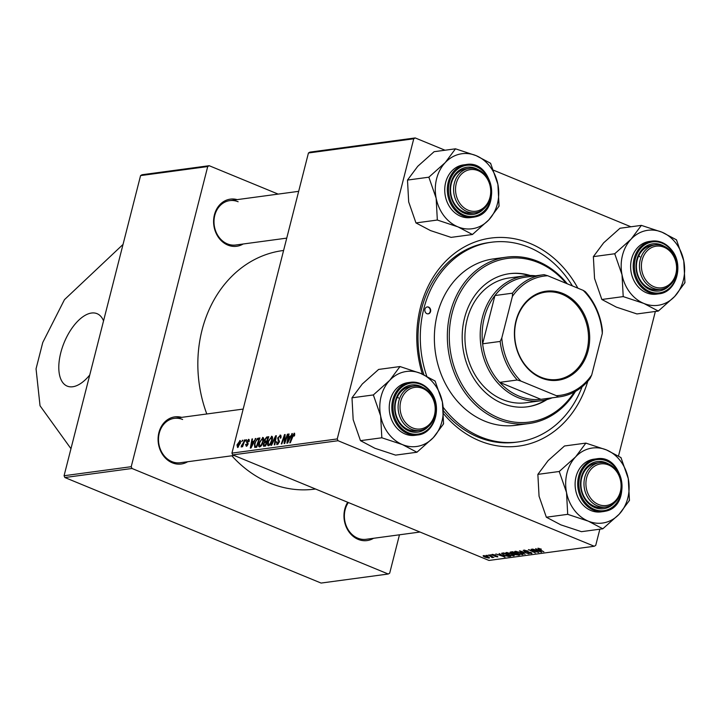 <?xml version="1.0" encoding="UTF-8"?>
<svg xmlns="http://www.w3.org/2000/svg" width="721" height="721" viewBox="0 0 721 721"><rect width="100%" height="100%" fill="white"/><g stroke="black" fill="none" stroke-linecap="round" stroke-linejoin="round"><path stroke-width="1.08" d="M103.545 320.881A39.177 19.413 -67.6 0 0 97.056 313.671A39.177 19.413 -67.6 0 0 91.531 313.031A39.177 19.413 -67.6 0 0 62.285 347.612A39.177 19.413 -67.6 0 0 67.215 386.123A39.177 19.413 -67.6 0 0 72.74 386.753A39.177 19.413 -67.6 0 0 89.746 374.992M422.38 374.127A104.942 87.62 -97.7 0 1 440.432 267.094A104.942 87.62 -97.7 0 1 529.899 243.365A104.942 87.62 -97.7 0 1 577.863 288.166M587.795 381.247A104.942 87.62 -97.7 0 1 479.573 440.828A104.942 87.62 -97.7 0 1 443.703 413.89M443.559 410.97A100.742 84.123 82.3 0 0 478.284 437.187A100.742 84.123 82.3 0 0 515.903 442.243L518.192 441.937A100.742 84.123 82.3 0 0 582.081 386.789M283.596 250.475L282.641 250.602A120.335 100.471 82.3 0 0 206.792 413.98M231.838 455.78A120.335 100.471 82.3 0 0 269.852 483.07A120.335 100.471 82.3 0 0 314.78 489.108L315.528 489.009M243.157 243.995A23.784 19.864 -97.7 0 1 227.818 245.086A23.784 19.864 -97.7 0 1 214.146 216.03A23.784 19.864 -97.7 0 1 237.182 199.627M238.128 201.745A22.387 18.692 82.3 0 0 229.765 200.627A22.387 18.692 82.3 0 0 214.029 220.293A22.387 18.692 82.3 0 0 227.385 243.878A22.387 18.692 82.3 0 0 235.749 244.996L286.742 238.128M373.541 538.299A23.784 19.864 -97.7 0 1 358.193 539.38A23.784 19.864 -97.7 0 1 347.702 502.258M348.351 502.528A22.387 18.692 82.3 0 0 357.769 538.172A22.387 18.692 82.3 0 0 366.124 539.29L419.992 532.035M187.658 461.737A23.784 19.864 -97.7 0 1 172.319 462.828A23.784 19.864 -97.7 0 1 158.638 433.763A23.784 19.864 -97.7 0 1 181.683 417.36M182.629 419.487A22.387 18.692 82.3 0 0 174.266 418.36A22.387 18.692 82.3 0 0 158.53 438.026A22.387 18.692 82.3 0 0 171.886 461.611A22.387 18.692 82.3 0 0 180.25 462.738L234.118 455.474M64.854 477.527L64.07 475.743L131.222 466.694L132.006 468.479L64.854 477.527L321.088 583.064L388.231 574.015L389.691 573.159L399.47 534.802M232.73 454.906L231.946 453.121L337.248 438.936L338.032 440.72L232.73 454.906L488.955 560.442L594.257 546.257L595.717 545.4L599.854 529.196M618.501 456.042L655.353 311.463M231.946 453.121L308.444 152.978L309.904 152.131L415.206 137.936L445.028 150.22M493.597 170.228L630.911 226.782M253.945 441.144L255.847 438.467L251.016 448.011L250.34 448.101L251.953 438.99L252.512 438.918L252.053 441.405L254.396 441.333M264.409 440.08L266.671 437.007L268.816 436.719L265.562 446.056L263.498 446.182L263.291 444.199L264.598 441.847L264.409 440.08L264.895 440.279M264.192 446.236L263.607 446.227M294.709 433.438L294.114 433.195L294.42 435.926L293.835 436.115L293.798 434.276L290.329 442.712L289.761 442.793L292.149 435.953L294.483 433.231M294.79 434.628L293.798 434.276M285.39 439.909L287.4 434.213L287.958 434.141L284.696 443.478L284.11 443.55L284.579 435.944L281.839 443.857L281.28 443.938L284.534 434.601L285.119 434.52L284.669 442.117L285.39 439.909L285.876 440.107M280.983 435.484L280.027 435.087L280.884 437.989L280.298 438.17L280.505 436.836L279.712 436.169L278.234 437.863L279.333 441.955L277.215 444.596L276.395 441.937L276.972 441.766L277.513 443.523L278.766 442.081L277.657 438.026L280.604 435.142M281.073 437.07L279.712 436.169M277.215 444.596L276.738 444.551M278.333 443.956L277.188 443.487L278.396 443.884M270.979 445.326L275.656 435.79L276.368 435.7L274.836 444.803L274.277 444.875L275.593 437.079L271.574 445.245L270.979 445.326M272.232 436.565L271.447 436.25C272.583 436.466 272.853 437.71 272.268 439.981L270.501 444.163L268.554 445.767C267.392 445.533 267.121 444.253 267.761 441.91L271.898 436.295M337.248 438.936L413.746 138.792L308.444 152.978M240.39 440.765L239.778 440.513L240.417 443.009L237.57 447.516L236.993 444.884L240.129 440.549M290.509 436.223L292.402 433.537L287.571 443.091L286.895 443.181L288.508 434.06L289.067 433.988L288.607 436.475L290.951 436.403M263.354 437.764L262.57 437.44C263.706 437.665 263.976 438.909 263.39 441.18L261.615 445.353L259.677 446.966C258.515 446.732 258.244 445.452 258.875 443.109L263.021 437.494M257.442 438.458L259.939 437.917L256.685 447.245L254.702 447.399L254.459 443.911L257.442 438.458L258.956 439.089L258.28 439.179C256.748 439.612 255.649 441.18 254.991 443.893L255.036 446.281L256.505 446.236L258.992 439.08L259.461 439.269M249.196 439.657L248.439 439.35L249.16 441.558L248.574 441.757L248.204 440.189L247.213 441.315L247.997 444.271L246.348 446.335L245.6 444.469L246.185 444.271L246.591 445.488L247.492 443.956L246.636 441.459L248.898 439.395M249.34 440.576L248.204 440.189M247.213 445.821L246.366 445.47L247.258 445.767M245.528 441.126L246.546 439.72L245.528 441.126M241.778 441.631L242.797 440.225L241.778 441.631M243.419 442.73L244.383 440.008L244.951 439.936L242.58 446.723L242.022 446.795L242.517 445.398L241.229 447.02L241.4 445.749L243.419 442.73L243.905 442.928M241.4 445.749L242.103 446.119M491.875 557.198L488.27 555.008L493.894 557.378L492.29 556.945L492.677 557.594L492.092 557.558L491.416 557.162L492.164 556.54M492.371 556.639L492.749 557.324M489.874 554.791L491.434 555.197L489.874 554.791M502.24 553.124L503.817 552.908L510.783 556.27L508.665 556.504L504.376 555.377L501.564 553.313L502.24 553.124M506.322 552.52L511.559 553.674L514.307 555.206L513.911 555.909L508.557 554.71C506.052 553.683 505.304 552.953 506.322 552.52L505.763 552.809M514.307 555.206L513.911 555.909L514.127 555.035M515.2 551.322L520.436 552.475L523.185 554.007L522.788 554.71L517.444 553.521C514.929 552.484 514.181 551.754 515.2 551.322L514.641 551.619M523.185 554.007L522.788 554.71L523.013 553.836M523.77 550.168L528.087 551.042L524.654 550.547L524.888 551.241L530.854 552.484L531.449 553.539L527.61 552.818L530.548 553.16L530.35 552.574L524.41 551.34L523.77 550.168L523.185 550.438M524.762 550.141L524.888 551.241M531.999 553.304L531.449 553.539L531.62 552.854M530.548 553.16L530.413 552.313M538.839 548.293L539.497 549.357L543.859 551.817L538.758 549.348L537.866 548.266L541.354 549.141L538.551 548.744L538.668 548.275M338.032 440.72L594.257 546.257M535.685 548.618L541.669 552.106L532.395 549.06L535.279 549.844L537.172 549.591L535.685 548.618M531.278 549.213L538.794 552.493L530.007 550.033L535.379 552.962L528.412 549.6L537.199 552.052L531.278 549.213M519.544 550.79L528.935 553.827L520.932 551.223L525.077 554.35L519.544 550.79M510.558 552.007L512.694 551.718L519.661 555.08L514.902 554.674L510.108 552.223M499.13 553.539L505.115 557.036L495.841 553.989L498.716 554.773L500.617 554.512L499.13 553.539M495.453 555.044L492.885 554.719L493.029 555.179L497.328 556.08L497.796 556.909L494.795 556.36L496.904 556.206L492.542 555.278L492.191 554.422L495.453 555.044M492.966 554.404L493.029 555.179M497.102 556.603L496.967 555.945M491.695 554.638L492.191 554.422M486.125 555.296L487.693 555.702L486.125 555.296M483.53 555.585L487.126 556.351C489.171 557.162 489.802 557.748 489.018 558.09L485.332 557.279C483.376 556.495 482.773 555.927 483.53 555.585L483.106 555.81M489.478 557.865L489.018 558.09L489.18 557.432M131.222 466.694L207.72 166.551L140.577 175.6L142.037 174.743L209.18 165.704L278.153 194.102M64.07 475.743L140.577 175.6M132.006 468.479L388.231 574.015M209.18 165.704L207.72 166.551M415.206 137.936L413.746 138.792M572.402 285.922A100.742 84.123 82.3 0 0 491.28 242.256L488.991 242.562A100.742 84.123 82.3 0 0 423.912 374.803M541.111 551.736L540.993 552.205M539.38 551.069L537.785 550.006L536.271 550.213L540.552 551.79L539.488 550.664M536.406 549.69L536.271 550.213M522.265 553.34L522.148 553.818L519.841 552.529L515.704 551.907L515.866 551.304M521.887 554.332L522.148 553.818L521.887 554.332L518.084 553.476C516.083 552.674 515.416 552.079 516.083 551.709L516.173 551.322M518.282 554.755L516.11 553.71L514.632 554.088L517.336 554.891L518.363 554.449M515.416 553.025L514.632 554.088M515.38 553.007L512.946 552.187L511.216 552.556L511.387 551.889M511.54 551.871L512.045 553.151L515.299 553.313M513.388 554.539L513.262 555.017L510.964 553.728L506.827 553.106L506.98 552.493M513.01 555.521L513.262 555.017L513.01 555.521L509.206 554.674C507.205 553.872 506.539 553.277 507.196 552.899L507.296 552.52M504.556 556.666L504.439 557.126M502.825 555.999L501.23 554.936L499.716 555.134L503.988 556.72L502.934 555.585M499.851 554.62L499.716 555.134M508.783 556.035L508.665 556.504M509.486 555.648L504.069 553.377L502.555 553.764L502.735 553.052M503.492 552.953L503.357 553.476C502.086 553.755 502.627 554.368 504.979 555.323L509.405 555.954M492.335 556.621L492.092 557.558M484.314 555.594L485.891 557.207L488.324 557.793L488.703 557.108M488.324 557.793L484.133 555.576M237.479 445.091L236.993 444.884M238.48 447.002L237.633 446.65L239.832 443.181L239.561 441.351L237.542 444.812L237.804 446.669L238.516 446.966M240.318 443.379L239.832 443.181M240.616 441.784L239.868 441.477M240.616 441.73L239.561 441.351M268.248 442.108L267.761 441.91M270.24 443.514L271.727 440.017L271.132 437.332L268.284 441.937L268.852 444.686L270.772 443.73M272.205 440.216L271.727 440.017M269.771 445.064L268.545 444.65L269.699 445.127M272.547 437.818L271.132 437.332M276.305 436.061L275.656 435.79M276.098 437.286L275.593 437.079M276.846 442.343L276.341 442.135M276.882 442.135L276.395 441.937M279.243 442.279L278.766 442.081M279.424 441.558L278.766 441.288M278.162 438.233L277.657 438.026M287.868 434.402L287.4 434.213M285.038 436.133L284.579 435.944M285.101 434.835L284.534 434.601M294.565 435.502L294.096 435.313M294.781 434.673L294.087 434.393M292.618 436.142L292.149 435.953M292.266 433.808L291.798 433.618M289.022 434.267L288.508 434.06M290.518 437.259L288.607 436.475M288.49 440.171L289.923 437.341L288.409 437.539L287.571 442.117L288.49 440.171L288.95 440.36M290.383 437.53L289.923 437.341M268.455 437.737L266.671 437.007M263.787 444.406L263.291 444.199M265.553 442.243L264.598 441.847M265.382 445.037L266.391 442.126L264.49 442.748L263.859 444.082L264.427 445.163L265.851 445.227M266.86 442.324L266.391 442.126M265.689 445.686L263.967 445.154L265.634 445.839M266.77 441.036L267.87 437.881L266.274 438.143L264.958 440.026L265.598 441.198L267.239 441.225M268.338 438.08L267.87 437.881M267.049 441.793L265.112 441.162L266.995 441.937M259.362 443.307L258.875 443.109M261.363 444.704L262.85 441.207L262.255 438.521L259.407 443.136L259.975 445.884L261.894 444.929M263.327 441.405L262.85 441.207M260.885 446.263L259.668 445.848L260.822 446.326M263.67 439.017L262.255 438.521M255.712 438.738L255.243 438.548M252.458 439.197L251.953 438.99M253.963 442.189L252.053 441.405M251.935 445.1L253.368 442.261L251.854 442.469L251.007 447.038L251.935 445.1L252.395 445.29M253.828 442.451L253.368 442.261M259.668 438.665L258.352 438.125M254.946 444.109L254.459 443.911M256.973 446.425L256.505 446.236M255.036 446.281L256.838 446.813M246.113 444.677L245.6 444.469M247.871 444.686L247.411 444.487M248.024 444.172L247.492 443.956M248.078 443.253L246.609 442.64M247.159 441.676L246.636 441.459M246.456 439.981L245.996 439.792M242.707 440.486L242.247 440.297M244.852 440.198L244.383 440.008M242.977 445.587L242.517 445.398M123.03 244.437L64.466 299.657L42.764 342.484L36.05 368.819L40.034 405.761L70.964 448.696M430.563 311.544A3.497 2.92 82.3 0 0 427.292 306.921A3.497 2.92 82.3 0 0 424.948 309.228A3.497 2.92 82.3 0 0 428.22 313.851A3.497 2.92 82.3 0 0 430.563 311.544M428.031 313.869A3.497 2.92 82.3 0 0 430.185 311.598A3.497 2.92 82.3 0 0 427.093 306.957M530.259 275.494A67.161 56.076 82.3 0 0 509.504 273.683A67.161 56.076 82.3 0 0 464.531 318.024A67.161 56.076 82.3 0 0 527.439 406.806A67.161 56.076 82.3 0 0 546.978 399.56M529.214 275.512A67.161 56.076 82.3 0 0 509.116 273.737M566.12 283.335A82.554 68.928 82.3 0 0 452.166 312.932A82.554 68.928 82.3 0 0 487.675 412.133A82.554 68.928 82.3 0 0 574.286 392.035M575.502 391.359A83.951 70.099 -97.7 0 1 528.917 423.551A83.951 70.099 -97.7 0 1 450.283 312.572A83.951 70.099 -97.7 0 1 506.493 257.145A83.951 70.099 -97.7 0 1 567.274 283.804M506.493 257.145L493.525 258.893A83.951 70.099 82.3 0 0 437.305 314.32A83.951 70.099 82.3 0 0 515.948 425.3L528.917 423.551M491.28 242.256A100.742 84.123 82.3 0 0 423.822 308.768A100.742 84.123 82.3 0 0 426.76 376.173M443.226 407.347A100.742 84.123 82.3 0 0 518.192 441.937M552.115 397.83A62.961 52.57 -97.7 0 1 541.381 400.696L526.114 402.751A62.961 52.57 -97.7 0 1 467.136 319.52A62.961 52.57 -97.7 0 1 509.296 277.945L524.564 275.891A62.961 52.57 -97.7 0 1 535.667 275.81M527.06 406.851A67.161 56.076 82.3 0 0 545.968 399.822M586.642 477.78A20.99 17.52 82.3 0 0 598.466 504.466A20.99 17.52 82.3 0 0 620.357 491.659A20.99 17.52 82.3 0 0 608.533 464.973A20.99 17.52 82.3 0 0 586.642 477.78M620.718 492.227A22.387 18.692 -97.7 0 1 605.721 507.007A22.387 18.692 -97.7 0 1 584.758 477.419A22.387 18.692 -97.7 0 1 599.746 462.639A22.387 18.692 -97.7 0 1 620.718 492.227M602.819 528.799L581.45 531.674L560.848 524.861L546.347 517.218L567.706 514.334L588.318 521.157L602.819 528.799L619.186 514.199L629.451 500.41L628.261 478.582L620.97 457.565L606.469 449.931L585.867 443.109L575.601 456.889A37.852 31.607 -97.7 0 1 590.057 448.435A37.852 31.607 -97.7 0 1 606.469 449.931A37.852 31.607 -97.7 0 1 628.261 478.582A37.852 31.607 -97.7 0 1 619.186 514.199A37.852 31.607 -97.7 0 1 588.318 521.157A37.852 31.607 -97.7 0 1 566.526 492.506L567.706 514.334M586.29 443.28A43.449 36.284 82.3 0 0 585.921 443.361A43.449 36.284 82.3 0 0 585.551 443.451M613.904 503.375A23.784 19.864 -97.7 0 1 605.054 508.449A23.784 19.864 -97.7 0 1 581.045 489.505A23.784 19.864 -97.7 0 1 595.834 461.819A23.784 19.864 -97.7 0 1 608.596 463.973M599.746 462.639L596.691 463.044A22.387 18.692 82.3 0 0 595.339 463.288A22.387 18.692 82.3 0 0 581.279 488.541A22.387 18.692 82.3 0 0 602.675 507.422A22.387 18.692 82.3 0 0 604.027 507.178M592.238 459.484A26.587 22.198 82.3 0 0 575.538 489.469A26.587 22.198 82.3 0 0 600.944 511.892L603.54 511.54A26.587 22.198 -97.7 0 1 578.134 489.126A26.587 22.198 -97.7 0 1 594.834 459.133A26.587 22.198 -97.7 0 1 596.438 458.844L593.843 459.196A26.587 22.198 82.3 0 0 592.238 459.484M546.347 517.218L539.056 496.21L537.866 474.373L548.131 460.593L564.498 445.984L585.867 443.109M537.866 474.373L559.235 471.489L566.526 492.506A37.852 31.607 82.3 0 1 575.601 456.889L559.235 471.489M602.395 528.628A43.449 36.284 82.3 0 0 603.135 528.457M629.127 500.753A43.449 36.284 82.3 0 0 629.352 499.896M621.078 458.078A43.449 36.284 82.3 0 0 620.556 457.393M559.55 471.155A43.449 36.284 82.3 0 0 559.334 472.003M567.607 513.83A43.449 36.284 82.3 0 0 568.13 514.515M675.856 273.926A20.99 17.52 82.3 0 0 664.032 247.24A20.99 17.52 82.3 0 0 642.141 260.038A20.99 17.52 82.3 0 0 653.965 286.733A20.99 17.52 82.3 0 0 675.856 273.926M640.257 259.677A22.387 18.692 -97.7 0 1 655.245 244.897A22.387 18.692 -97.7 0 1 676.217 274.494A22.387 18.692 -97.7 0 1 661.229 289.274A22.387 18.692 -97.7 0 1 640.257 259.677M658.318 311.066L636.949 313.941L616.347 307.119L601.846 299.485L594.555 278.468L593.365 256.64L614.734 253.756L622.025 274.764L623.214 296.601L643.817 303.424L658.318 311.066L674.685 296.457L684.95 282.677L683.76 260.84L676.478 239.832L661.977 232.189A37.852 31.607 -97.7 0 1 675.956 243.22A37.852 31.607 -97.7 0 1 683.76 260.84A37.852 31.607 -97.7 0 1 674.685 296.457A37.852 31.607 -97.7 0 1 643.817 303.424A37.852 31.607 -97.7 0 1 622.025 274.764A37.852 31.607 -97.7 0 1 631.1 239.156L614.734 253.756M676.577 240.345A43.449 36.284 82.3 0 0 676.316 240.003A43.449 36.284 82.3 0 0 676.055 239.66M669.412 285.642A23.784 19.864 -97.7 0 1 641.456 282.839A23.784 19.864 -97.7 0 1 639.689 252.747A23.784 19.864 -97.7 0 1 664.095 246.24M655.245 244.897L652.199 245.311A22.387 18.692 82.3 0 0 637.409 259.326A22.387 18.692 82.3 0 0 641.546 282.037A22.387 18.692 82.3 0 0 658.174 289.68L661.229 289.274M659.039 293.808C676.289 292.447 684.229 265.085 671.846 250.232C666.348 243.365 659.715 240.327 651.937 241.111L649.342 241.463A26.587 22.198 82.3 0 0 631.794 258.1A26.587 22.198 82.3 0 0 636.697 285.065A26.587 22.198 82.3 0 0 656.443 294.15L659.039 293.808A26.587 22.198 -97.7 0 1 639.293 284.723A26.587 22.198 -97.7 0 1 634.381 257.748A26.587 22.198 -97.7 0 1 651.937 241.111A26.587 22.198 -97.7 0 1 671.684 250.196M593.365 256.64L603.63 242.851L619.997 228.251L641.366 225.376L631.1 239.156A37.852 31.607 82.3 0 1 661.977 232.189L641.366 225.376M601.846 299.485L623.214 296.601M638.824 255.64A22.387 18.692 -97.7 0 1 639.824 256.865M623.106 296.088A43.449 36.284 82.3 0 0 623.629 296.773M657.894 310.886A43.449 36.284 82.3 0 0 658.633 310.724M684.635 283.02A43.449 36.284 82.3 0 0 684.851 282.163M641.789 225.547A43.449 36.284 82.3 0 0 641.05 225.709M615.049 253.413A43.449 36.284 82.3 0 0 614.833 254.27M400.768 401.218A20.99 17.52 82.3 0 0 412.583 427.904A20.99 17.52 82.3 0 0 434.475 415.107A20.99 17.52 82.3 0 0 422.65 388.412A20.99 17.52 82.3 0 0 400.768 401.218M434.835 415.666A22.387 18.692 -97.7 0 1 419.847 430.446A22.387 18.692 -97.7 0 1 398.875 400.858A22.387 18.692 -97.7 0 1 413.872 386.077A22.387 18.692 -97.7 0 1 434.835 415.666M402.435 444.596A37.852 31.607 -97.7 0 1 388.448 433.564A37.852 31.607 -97.7 0 1 380.643 415.945L381.833 437.782L402.435 444.596L416.936 452.238L433.312 437.638L443.568 423.858L442.388 402.021L435.096 381.012L420.595 373.37L399.993 366.547L389.728 380.327L373.352 394.937L380.643 415.945A37.852 31.607 -97.7 0 1 389.728 380.327A37.852 31.607 -97.7 0 1 420.595 373.37A37.852 31.607 -97.7 0 1 442.388 402.021A37.852 31.607 -97.7 0 1 433.312 437.638A37.852 31.607 82.3 0 1 402.435 444.596M381.733 437.268A43.449 36.284 82.3 0 0 381.986 437.611A43.449 36.284 82.3 0 0 382.256 437.953M397.442 396.811A22.387 18.692 -97.7 0 1 398.452 398.046M428.031 426.814A23.784 19.864 -97.7 0 1 400.074 424.02A23.784 19.864 -97.7 0 1 398.316 393.927A23.784 19.864 -97.7 0 1 422.722 387.411M413.872 386.077L410.817 386.483A22.387 18.692 82.3 0 0 396.036 400.497A22.387 18.692 82.3 0 0 400.164 423.209A22.387 18.692 82.3 0 0 416.792 430.861L419.847 430.446M417.657 434.979C434.907 433.627 442.847 406.256 430.464 391.404C424.975 384.545 418.342 381.499 410.564 382.283L407.969 382.635A26.587 22.198 82.3 0 0 390.412 399.272A26.587 22.198 82.3 0 0 395.315 426.246A26.587 22.198 82.3 0 0 415.071 435.331L417.657 434.979A26.587 22.198 -97.7 0 1 397.911 425.895A26.587 22.198 -97.7 0 1 393.008 398.929A26.587 22.198 -97.7 0 1 410.564 382.283A26.587 22.198 -97.7 0 1 430.311 391.368M416.936 452.238L395.577 455.122L374.965 448.3L360.464 440.657L381.833 437.782M360.464 440.657L353.173 419.649L351.992 397.812L373.352 394.937M351.992 397.812L362.257 384.032L378.624 369.431L399.993 366.547M435.196 381.517A43.449 36.284 82.3 0 0 434.673 380.832M400.407 366.719A43.449 36.284 82.3 0 0 399.668 366.89M373.676 394.594A43.449 36.284 82.3 0 0 373.46 395.45M416.522 452.067A43.449 36.284 82.3 0 0 417.261 451.896M443.253 424.191A43.449 36.284 82.3 0 0 443.469 423.344M489.983 197.365A20.99 17.52 82.3 0 0 478.158 170.679A20.99 17.52 82.3 0 0 456.267 183.476A20.99 17.52 82.3 0 0 468.091 210.171A20.99 17.52 82.3 0 0 489.983 197.365M454.374 183.116A22.387 18.692 -97.7 0 1 469.371 168.335A22.387 18.692 -97.7 0 1 490.343 197.933A22.387 18.692 -97.7 0 1 475.346 212.713A22.387 18.692 -97.7 0 1 454.374 183.116M488.811 219.896A37.852 31.607 -97.7 0 1 474.355 228.35A37.852 31.607 -97.7 0 1 457.934 226.863L472.444 234.505L488.811 219.896L499.076 206.116L497.887 184.288L490.595 163.27L476.094 155.628L455.492 148.814L445.227 162.595L428.86 177.195L436.151 198.212L437.332 220.04L457.934 226.863A37.852 31.607 -97.7 0 1 436.151 198.212A37.852 31.607 -97.7 0 1 445.227 162.595A37.852 31.607 -97.7 0 1 476.094 155.628A37.852 31.607 -97.7 0 1 497.887 184.288A37.852 31.607 82.3 0 1 488.811 219.896M472.021 234.334A43.449 36.284 82.3 0 0 472.39 234.253A43.449 36.284 82.3 0 0 472.76 234.163M483.53 209.081A23.784 19.864 -97.7 0 1 474.679 214.146A23.784 19.864 -97.7 0 1 450.67 195.211A23.784 19.864 -97.7 0 1 465.46 167.515A23.784 19.864 -97.7 0 1 478.221 169.678M469.371 168.335L466.316 168.75A22.387 18.692 82.3 0 0 464.964 168.993A22.387 18.692 82.3 0 0 450.904 194.246A22.387 18.692 82.3 0 0 472.291 213.128A22.387 18.692 82.3 0 0 473.643 212.884M466.063 164.55L463.468 164.902A26.587 22.198 82.3 0 0 461.864 165.19A26.587 22.198 82.3 0 0 445.163 195.175A26.587 22.198 82.3 0 0 470.57 217.589L473.165 217.246A26.587 22.198 -97.7 0 1 447.759 194.823A26.587 22.198 -97.7 0 1 464.459 164.839A26.587 22.198 -97.7 0 1 466.063 164.55C493.389 159.224 502.231 212.434 474.788 216.949L473.165 217.246A26.587 22.198 -97.7 0 0 474.769 216.958M437.332 220.04L415.963 222.924L430.464 230.567L451.076 237.38L472.444 234.505M415.963 222.924L408.681 201.907L407.491 180.079L428.86 177.195M407.491 180.079L417.756 166.299L434.123 151.689L455.492 148.814M455.906 148.986A43.449 36.284 82.3 0 0 455.167 149.148M429.175 176.861A43.449 36.284 82.3 0 0 428.959 177.708M437.232 219.526A43.449 36.284 82.3 0 0 437.755 220.211M498.752 206.458A43.449 36.284 82.3 0 0 498.968 205.602M490.695 163.784A43.449 36.284 82.3 0 0 490.172 163.099M562.813 293.465A44.918 37.501 -97.7 0 1 588.12 350.577A44.918 37.501 -97.7 0 1 541.273 377.975A44.918 37.501 -97.7 0 1 515.975 320.863A44.918 37.501 -97.7 0 1 562.813 293.465M541.02 377.254A44.071 36.798 82.3 0 0 557.477 379.462A44.071 36.798 82.3 0 0 588.453 340.745A44.071 36.798 82.3 0 0 562.155 294.312A44.071 36.798 82.3 0 0 545.698 292.104A44.071 36.798 82.3 0 0 514.722 330.822A44.071 36.798 82.3 0 0 541.02 377.254M541.381 400.696A62.961 52.57 -97.7 0 1 517.867 397.532A62.961 52.57 -97.7 0 1 480.303 331.209A62.961 52.57 -97.7 0 1 524.564 275.891M512.388 296.43L512.478 293.177A61.564 51.407 -97.7 0 1 543.057 274.809L525.51 277.17A61.564 51.407 82.3 0 0 494.93 295.547A61.564 51.407 82.3 0 0 482.628 343.8A61.564 51.407 82.3 0 0 499.707 382.364A61.564 51.407 82.3 0 0 518.967 396.108A61.564 51.407 82.3 0 0 540.912 399.326A61.564 51.407 82.3 0 0 541.949 399.2L559.505 396.838A61.564 51.407 -97.7 0 1 558.46 396.965L556.36 395.685A60.167 50.236 82.3 0 0 591.707 375.01L602.296 333.462A60.167 50.236 82.3 0 0 583.199 290.365L547.735 275.755A60.167 50.236 82.3 0 0 512.388 296.43L501.798 337.978A60.167 50.236 82.3 0 0 520.886 381.076L556.36 395.685M520.886 381.076L517.263 379.994L499.707 382.364L540.912 399.326L558.46 396.965M512.478 293.177L494.93 295.547L482.628 343.8L500.176 341.439L501.798 337.978M543.057 274.809A61.564 51.407 -97.7 0 1 544.103 274.683L547.735 275.755M583.199 290.365L585.308 291.654A61.564 51.407 -97.7 0 1 602.386 330.209L602.296 333.462M591.707 375.01L590.084 378.471A61.564 51.407 -97.7 0 1 559.505 396.838M517.263 379.994A61.564 51.407 -97.7 0 1 500.176 341.439M518.489 554.512L518.291 555.26M512.036 551.799L511.91 552.322M509.639 555.72L509.45 556.45M275.701 439.684L275.161 439.459M279.469 441.045L278.054 440.459M284.822 440.405L284.272 440.18M284.957 437.935L284.407 437.71M248.087 443.794L247.186 443.424M605.144 511.252A26.587 22.198 -97.7 0 1 603.54 511.54L605.162 511.243C632.605 506.728 623.764 453.527 596.438 458.844M595.456 459.899A25.749 21.495 82.3 0 0 579.45 489.865A25.749 21.495 82.3 0 0 605.442 510.369A25.749 21.495 82.3 0 0 621.439 480.393A25.749 21.495 82.3 0 0 595.456 459.899M671.63 250.674A25.749 21.495 82.3 0 0 641.122 247.907A25.749 21.495 82.3 0 0 640.257 284.11A25.749 21.495 82.3 0 0 670.764 286.886A25.749 21.495 82.3 0 0 671.63 250.674M398.884 425.291A25.749 21.495 82.3 0 0 429.392 428.058A25.749 21.495 82.3 0 0 430.257 391.854A25.749 21.495 82.3 0 0 399.749 389.088A25.749 21.495 82.3 0 0 398.884 425.291M475.058 216.066A25.749 21.495 82.3 0 0 491.064 186.099A25.749 21.495 82.3 0 0 465.081 165.596A25.749 21.495 82.3 0 0 449.075 195.571A25.749 21.495 82.3 0 0 475.058 216.066M524.23 550.736L524.383 550.132M530.926 553.007L531.035 552.556M522.274 554.125L522.446 553.449M513.397 555.323L513.568 554.647M492.587 554.846L492.704 554.395M280.127 436.214L281.127 436.629M241.544 445.92L242.085 446.146M605.721 507.007L602.675 507.422M174.266 418.36L243.166 409.077M298.674 191.335L229.765 200.627M475.346 212.713L472.291 213.128"/></g></svg>
